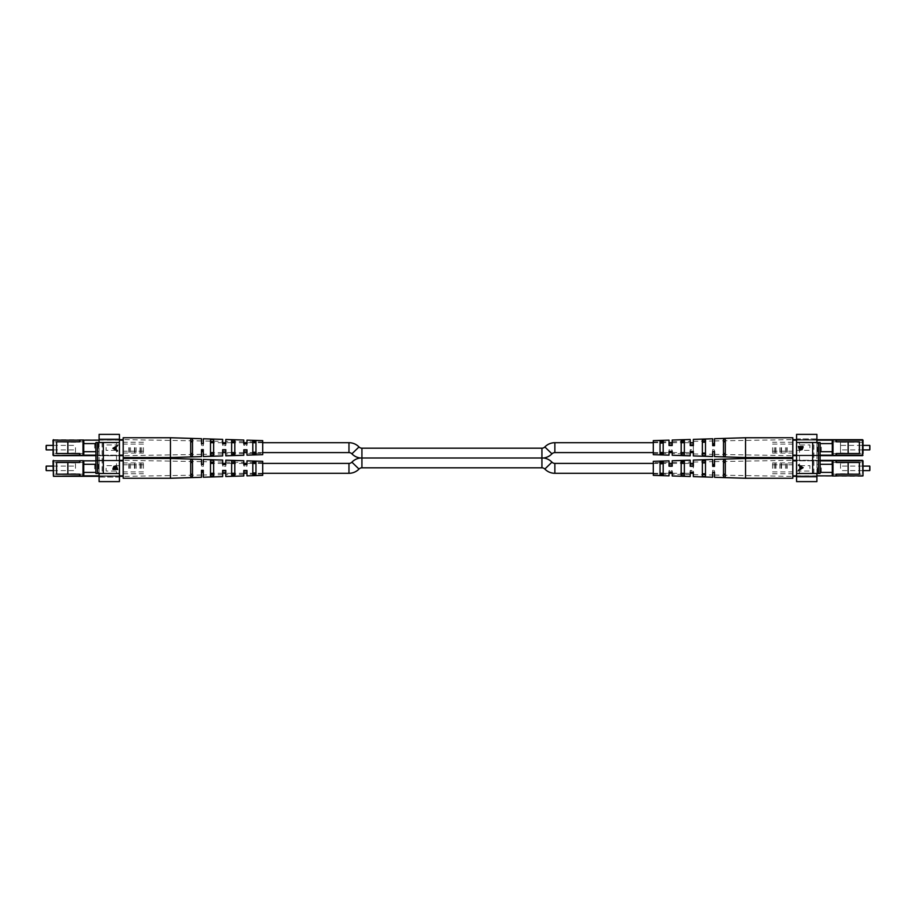 <?xml version="1.0" encoding="UTF-8"?>
<svg xmlns="http://www.w3.org/2000/svg" width="916" height="916" viewBox="0 0 916 916"><rect width="100%" height="100%" fill="white"/><g stroke="black" fill="none" stroke-linecap="round" stroke-linejoin="round"><path stroke-width="0.69" stroke-dasharray="4.58 3.44" d="M543.509 458L361.923 458L361.923 448.187M262.709 463.404L255.965 463.404M252.805 463.404L246.965 463.404M243.805 463.404L234.805 463.404L234.805 474.019L231.656 474.076L231.656 461.298L231.656 476.068L234.805 475.965L234.805 474.019M231.656 463.404L225.805 463.404M222.657 463.404L213.657 463.404M210.508 473.297L210.508 463.404L210.508 473.297M262.709 473.297L246.965 473.297M243.805 473.297L234.805 473.297M231.656 473.297L225.805 473.297M222.657 473.297L213.657 473.297M262.709 442.703L255.965 442.703M252.805 442.703L246.965 442.703M243.805 442.703L234.805 442.703M231.656 442.703L225.805 442.703M222.657 442.703L213.657 442.703M210.508 442.703L210.508 452.596L210.508 442.703M262.709 452.596L246.965 452.596M243.805 452.596L234.805 452.596L234.805 440.035M231.656 452.596L225.805 452.596M222.657 452.596L213.657 452.596M653.291 473.297L660.035 473.297M663.195 473.297L669.035 473.297M672.195 473.297L681.195 473.297M684.344 473.297L690.195 473.297M693.343 471.946L693.343 474.671L693.343 470.652L690.195 470.664L690.195 474.58L690.195 471.935L693.343 472.187L693.343 466.29M653.291 463.404L669.035 463.404M672.195 463.404L681.195 463.404L681.195 475.965M684.344 463.404L690.195 463.404M653.291 452.596L660.035 452.596M663.195 452.596L669.035 452.596M672.195 452.596L681.195 452.596L681.195 441.981L684.344 441.924L684.344 454.702L684.344 439.932L681.195 440.035L681.195 441.981M684.344 452.596L690.195 452.596M690.195 439.474L690.195 443.825L693.343 443.813L693.343 453.97L693.343 449.951L690.195 449.962L690.195 453.924L690.195 451.233L693.343 451.245M653.291 442.703L669.035 442.703M672.195 442.703L681.195 442.703M684.344 442.703L690.195 442.703M693.343 452.596L693.343 442.703M693.343 463.404L693.343 473.297M170.456 457.553L170.456 437.745M123.202 457.553L123.202 437.745M123.202 439.68L123.202 455.618L123.202 439.68M234.805 455.263L234.805 440.71L234.805 453.317L231.656 453.386L231.656 440.607L231.656 455.378L234.805 455.263L234.805 453.317M192.509 456.66L192.509 439.314L192.509 454.141L190.711 454.176L190.711 439.256L190.711 456.718L192.509 456.66L192.509 454.141M213.657 455.973L213.657 440.001L213.657 453.729L210.508 453.798L210.508 439.898L210.508 456.076L213.657 455.973L213.657 453.729M255.965 443.081L255.965 452.893L252.805 452.962L252.805 443.012L255.965 443.081L255.965 441.42L255.965 452.893M246.965 449.802L246.965 455.16M246.965 451.393L243.805 451.405L246.965 451.187M243.805 451.199L243.805 449.79M225.805 449.722L225.805 455.825M225.805 451.474L222.657 451.496L225.805 451.233M222.657 451.245L222.657 449.71M203.306 449.63L203.306 456.523M201.509 456.58L201.509 449.63M123.202 455.653L123.202 439.588L123.202 455.653M201.509 440.997L201.509 445.394L203.306 445.382L203.306 440.985L203.306 444.008L201.509 444.008L201.509 440.997M222.657 441.363L222.657 445.348L225.805 445.336L225.805 441.375L225.805 444.065L222.657 444.054L222.657 441.329L203.306 440.985M243.805 441.73L243.805 445.291L246.965 445.291L246.965 441.752L246.965 444.111L243.805 444.1L243.805 441.73M262.709 453.237L262.709 442.027L262.709 453.237L246.965 453.546M234.805 440.71L231.656 440.607M192.509 439.314L190.711 439.256M213.657 440.001L210.508 439.898M252.805 452.962L252.805 443.012M252.805 454.668L255.965 454.554M255.965 441.42L252.805 441.317M262.709 440.63L262.709 454.622M243.805 451.405L243.805 455.263M222.657 451.496L222.657 455.916M201.509 438.718L201.509 445.668L203.306 445.668L203.306 438.833M222.657 439.382L222.657 445.588L225.805 445.577L225.805 439.531M243.805 440.035L243.805 445.508L246.965 445.497L246.965 440.184M192.509 455.985L192.509 438.638M190.711 438.581L190.711 456.042M213.657 455.298L213.657 439.325M210.508 439.222L210.508 455.401M231.656 439.932L231.656 454.702M255.965 453.878L255.965 440.745M252.805 440.642L252.805 453.993M190.711 454.176L190.711 456.718M210.508 453.798L210.508 456.076M231.656 453.386L231.656 455.378M234.805 454.588L234.805 452.641M53.002 447.649L53.002 453.5L53.002 447.649M45.8 445.852L45.8 449.447M46.247 449.905L46.247 445.405M75.501 447.649L75.501 453.054L75.501 447.649M129.282 447.649L129.282 453.054L129.282 447.649M123.202 447.649L123.202 453.054L123.202 447.649M128.824 447.649L128.824 453.5L128.824 447.649M130.507 447.649L130.507 453.054L130.507 447.649M134.904 447.649L134.904 453.054L134.904 447.649M134.457 447.649L134.457 453.5L134.457 447.649M136.129 447.649L136.129 453.054L136.129 447.649M140.48 447.649L140.48 453.054L140.48 447.649M140.034 447.649L140.034 453.5L140.034 447.649M141.717 447.649L141.717 453.054L141.717 447.649M143.457 447.649L143.457 453.054L143.457 447.649M95.928 443.596L83.047 443.596L83.013 451.702M99.088 439.68L119.424 439.68L99.088 439.68M119.424 444.947L106.107 444.947L106.107 450.351L119.424 450.351M56.597 441.798L56.597 453.5L67.853 453.5L67.853 441.798L56.597 441.798M119.424 455.618L95.928 455.618M123.202 455.16L53.449 455.16L53.002 440.138L53.449 455.618L123.202 455.618M94.692 443.596L94.692 451.702L83.047 451.702M83.906 453.5L67.853 453.5L67.853 441.798L83.906 441.798M83.665 441.798L79.658 441.798M83.665 453.5L79.658 453.5M80.276 453.5L80.276 455.298L79.658 455.298M80.276 455.298L83.665 455.298M83.665 440.001L79.658 440.001M80.276 440.001L80.276 441.798M95.665 443.596L95.665 451.702M95.928 451.702L94.692 451.702M98.573 443.596L98.573 451.702M95.814 443.596L95.814 451.702M119.607 444.947L106.107 444.947L106.107 450.351L119.607 450.351L119.607 444.947M170.456 478.255L170.456 458.447M123.202 478.255L123.202 458.447M123.202 460.382L123.202 476.32L123.202 460.382M192.509 477.362L192.509 460.015L192.509 474.843L190.711 474.877L190.711 459.958L190.711 477.419L192.509 477.362L192.509 474.843M213.657 476.675L213.657 460.702L213.657 474.431L210.508 474.499L210.508 460.599L210.508 476.778L213.657 476.675L213.657 474.431M255.965 463.782L255.965 473.595L252.805 473.664L252.805 463.714L255.965 463.782L255.965 462.122L255.965 473.595M246.965 470.503L246.965 475.862M246.965 472.095L243.805 472.106L246.965 471.889M243.805 471.9L243.805 470.492M225.805 470.423L225.805 476.526M225.805 472.175L222.657 472.187L225.805 471.935M222.657 471.946L222.657 470.412M203.306 470.332L203.306 477.225M201.509 477.282L201.509 470.332M123.202 476.354L123.202 460.29L123.202 476.354M201.509 461.698L201.509 466.095L203.306 466.084L203.306 461.687L203.306 464.71L201.509 464.71L201.509 461.698M222.657 462.065L222.657 466.049L225.805 466.038L225.805 462.076L225.805 464.767L222.657 464.755L222.657 462.065M243.805 462.431L243.805 465.992L246.965 465.992L246.965 462.454L246.965 464.813L243.805 464.801L243.805 462.397L225.805 462.076M262.709 473.938L262.709 462.729L262.709 473.938M234.805 463.359L234.805 475.965M234.805 461.412L231.656 461.298M192.509 460.015L190.711 459.958M213.657 460.702L210.508 460.599M252.805 473.664L252.805 463.714M252.805 475.358L255.965 475.255M255.965 462.122L252.805 462.007M262.709 461.332L262.709 475.324M243.805 472.106L243.805 475.965M222.657 472.187L222.657 476.618M201.509 459.42L201.509 466.37L203.306 466.37L203.306 459.534M222.657 460.084L222.657 466.29L225.805 466.278L225.805 460.233M243.805 460.737L243.805 466.21L246.965 466.198L246.965 460.885M192.509 476.686L192.509 459.34M190.711 459.282L190.711 476.744M213.657 475.999L213.657 460.027M210.508 459.924L210.508 476.102M234.805 475.29L234.805 460.737M231.656 460.622L231.656 475.393M255.965 474.58L255.965 461.446M252.805 461.332L252.805 474.683M190.711 474.877L190.711 477.419M210.508 474.499L210.508 476.778M231.656 474.076L231.656 476.068M53.002 468.351L53.002 462.5L53.002 468.351M45.8 466.553L45.8 470.148M46.247 470.595L46.247 466.095M75.501 468.351L75.501 462.946L75.501 468.351M129.282 468.351L129.282 462.946L129.282 468.351M123.202 468.351L123.202 462.946L123.202 468.351M128.824 468.351L128.824 462.5L128.824 468.351M130.507 468.351L130.507 462.946L130.507 468.351M134.904 468.351L134.904 462.946L134.904 468.351M134.457 468.351L134.457 462.5L134.457 468.351M136.129 468.351L136.129 462.946L136.129 468.351M140.48 468.351L140.48 462.946L140.48 468.351M140.034 468.351L140.034 462.5L140.034 468.351M141.717 468.351L141.717 462.946L141.717 468.351M143.457 468.351L143.457 462.946L143.457 468.351M95.928 464.298L83.047 464.298L83.013 472.404M95.928 460.382L119.424 460.382L95.928 460.382M119.424 465.649L106.107 465.649L106.107 471.053L119.424 471.053M56.597 462.5L56.597 474.202L67.853 474.202L67.853 462.5L56.597 462.5M119.424 476.32L99.088 476.32M123.202 475.862L53.449 475.862L123.202 476.32M53.449 460.382L53.002 475.862L53.449 460.84L123.202 460.84M94.692 464.298L94.692 472.404L83.047 472.404M83.906 474.202L67.853 474.202L67.853 462.5L83.906 462.5M83.665 462.5L79.658 462.5M83.665 474.202L79.658 474.202M80.276 474.202L80.276 475.999L79.658 475.999M80.276 475.999L83.665 475.999M83.665 460.702L79.658 460.702M80.276 460.702L80.276 462.5M95.665 464.298L95.665 472.404M95.928 472.404L94.692 472.404M98.573 464.298L98.573 472.404M95.814 464.298L95.814 472.404M119.607 465.649L106.107 465.649L106.107 471.053L119.607 471.053L119.607 465.649M119.424 481.621L99.088 481.621L99.088 434.379L119.424 434.379L119.424 481.621M119.424 473.48L95.928 473.48L95.928 442.52L97.577 442.52L97.577 473.48M119.424 442.52L116.481 442.52L116.481 473.48M99.088 442.52L99.088 473.48M119.424 455.744L119.424 438.879L119.424 455.744L99.088 455.744L99.088 438.879L99.088 455.744L119.424 455.744M119.424 477.121L119.424 460.256L119.424 477.121L99.088 477.121L99.088 460.256L99.088 477.121L119.424 477.121M99.088 460.256L119.424 460.256L99.088 460.256M99.088 438.879L119.424 438.879L99.088 438.879M116.481 442.52L97.577 442.52M112.714 469.461L114.157 466.358M113.87 466.358L114.855 467.057L116.332 465.889M115.164 468.923L116.893 468.923L116.046 466.427M113.183 468.923L114.683 468.923L113.87 466.897M117.214 450.993L112.897 448.325M112.611 448.245L117.5 445.485M115.267 449.378L115.267 447.237M745.544 458.447L745.544 478.255M792.798 458.447L792.798 478.255M792.798 476.32L792.798 460.382L792.798 476.32M681.195 460.737L681.195 475.29L681.195 462.683L684.344 462.614L684.344 475.393L684.344 460.622L681.195 460.737L681.195 462.683M723.491 459.34L723.491 476.686L723.491 461.859L725.289 461.824L725.289 476.744L725.289 459.282L723.491 459.34L723.491 461.859M702.343 460.027L702.343 475.999L702.343 462.271L705.492 462.202L705.492 476.102L705.492 459.924L702.343 460.027L702.343 462.271M660.035 472.919L660.035 463.107L663.195 463.038L663.195 472.988L660.035 472.919L660.035 474.58L660.035 463.107M669.035 466.198L669.035 460.84M669.035 464.607L672.195 464.595L669.035 464.813M672.195 464.801L672.195 466.21M690.195 466.278L690.195 460.175M690.195 464.526L693.343 464.504L690.195 464.767M693.343 464.755L693.343 466.049M712.694 466.37L712.694 459.477M714.491 459.42L714.491 466.37M792.798 460.347L792.798 476.412L792.798 460.347M714.491 475.003L714.491 470.606L712.694 470.618L712.694 475.015L712.694 471.992L714.491 471.992L714.491 475.003M672.195 474.27L672.195 470.71L669.035 470.71L669.035 474.248L669.035 471.889L672.195 471.9L672.195 474.27M653.291 462.763L653.291 473.973L653.291 462.763L669.035 462.454M681.195 475.29L684.344 475.393M723.491 476.686L725.289 476.744M702.343 475.999L705.492 476.102M663.195 463.038L663.195 472.988M663.195 461.332L660.035 461.446M660.035 474.58L663.195 474.683M653.291 475.37L653.291 461.378M672.195 464.595L672.195 460.737M693.343 464.504L693.343 460.084M714.491 477.282L714.491 470.332L712.694 470.332L712.694 477.167M693.343 476.618L693.343 470.412L690.195 470.423L690.195 476.469M672.195 475.965L672.195 470.492L669.035 470.503L669.035 475.816M690.195 474.58L672.195 474.305M693.343 474.671L712.694 475.015M723.491 460.015L723.491 477.362M725.289 477.419L725.289 459.958M702.343 460.702L702.343 476.675M705.492 476.778L705.492 460.599M684.344 476.068L684.344 461.298M660.035 462.122L660.035 475.255M663.195 475.358L663.195 462.007M725.289 461.824L725.289 459.282M705.492 462.202L705.492 459.924M684.344 462.614L684.344 460.622M681.195 461.412L681.195 463.359M862.998 468.351L862.998 462.5L862.998 468.351M870.2 470.148L870.2 466.553M869.753 466.095L869.753 470.595M840.499 468.351L840.499 462.946L840.499 468.351M786.718 468.351L786.718 462.946L786.718 468.351M792.798 468.351L792.798 462.946L792.798 468.351M787.176 468.351L787.176 462.5L787.176 468.351M785.493 468.351L785.493 462.946L785.493 468.351M781.096 468.351L781.096 462.946L781.096 468.351M781.543 468.351L781.543 462.5L781.543 468.351M779.871 468.351L779.871 462.946L779.871 468.351M775.52 468.351L775.52 462.946L775.52 468.351M775.967 468.351L775.967 462.5L775.967 468.351M774.283 468.351L774.283 462.946L774.283 468.351M772.543 468.351L772.543 462.946L772.543 468.351M820.072 472.404L832.953 472.404L832.988 464.298M816.912 476.32L796.577 476.32L816.912 476.32M796.577 471.053L809.893 471.053L809.893 465.649L796.577 465.649M859.403 474.202L859.403 462.5L848.147 462.5L848.147 474.202L859.403 474.202M796.577 460.382L820.072 460.382M792.798 460.84L862.998 460.84L792.798 460.382M862.551 460.382L862.551 476.32L792.798 475.862M821.308 472.404L821.308 464.298L832.953 464.298M832.094 462.5L848.147 462.5L848.147 474.202L832.094 474.202M832.335 474.202L836.342 474.202M832.335 462.5L836.342 462.5M835.724 462.5L835.724 460.702L836.342 460.702M835.724 460.702L832.335 460.702M832.335 475.999L836.342 475.999M835.724 475.999L835.724 474.202M820.335 472.404L820.335 464.298M820.072 464.298L821.308 464.298M817.427 472.404L817.427 464.298M820.186 472.404L820.186 464.298M796.393 471.053L809.893 471.053L809.893 465.649L796.393 465.649L796.393 471.053M745.544 437.745L745.544 457.553M792.798 437.745L792.798 457.553M792.798 455.618L792.798 439.68L792.798 455.618M723.491 438.638L723.491 455.985L723.491 441.157L725.289 441.123L725.289 456.042L725.289 438.581L723.491 438.638L723.491 441.157M702.343 439.325L702.343 455.298L702.343 441.569L705.492 441.501L705.492 455.401L705.492 439.222L702.343 439.325L702.343 441.569M660.035 452.218L660.035 442.405L663.195 442.336L663.195 452.286L660.035 452.218L660.035 453.878L660.035 442.405M669.035 445.497L669.035 440.138M669.035 443.905L672.195 443.894L669.035 444.111M672.195 444.1L672.195 445.508M690.195 445.577L690.195 443.825M693.343 444.054L690.195 444.065M693.343 441.329L712.694 440.985L712.694 444.008L712.694 438.775M712.694 445.668L712.694 440.985M714.491 438.718L714.491 445.668M792.798 439.646L792.798 455.71L792.798 439.646M714.491 454.302L714.491 449.905L712.694 449.916L712.694 454.313L712.694 451.29L714.491 451.29L714.491 454.302M672.195 453.569L672.195 450.008L669.035 450.008L669.035 453.546L669.035 451.187L672.195 451.199L672.195 453.603L690.195 453.924M653.291 442.062L653.291 453.271L653.291 442.062M681.195 452.641L681.195 440.035M681.195 454.588L684.344 454.702M723.491 455.985L725.289 456.042M702.343 455.298L705.492 455.401M663.195 442.336L663.195 452.286M663.195 440.642L660.035 440.745M660.035 453.878L663.195 453.993M653.291 454.668L653.291 440.676M672.195 443.894L672.195 440.035M693.343 443.813L693.343 439.382M714.491 456.58L714.491 449.63L712.694 449.63L712.694 456.466M693.343 455.916L693.343 449.71L690.195 449.722L690.195 455.767M672.195 455.263L672.195 449.79L669.035 449.802L669.035 455.115M723.491 439.314L723.491 456.66M725.289 456.718L725.289 439.256M702.343 440.001L702.343 455.973M705.492 456.076L705.492 439.898M681.195 440.71L681.195 455.263M684.344 455.378L684.344 440.607M660.035 441.42L660.035 454.554M663.195 454.668L663.195 441.317M725.289 441.123L725.289 438.581M705.492 441.501L705.492 439.222M684.344 441.924L684.344 439.932M840.499 445.405L840.499 453.054L840.499 445.405L862.998 445.405L862.998 453.5L862.998 441.798L862.551 453.054L862.551 442.245L840.499 442.245L840.499 449.905L840.499 442.245M870.2 449.447L870.2 445.852M869.753 445.405L869.753 449.905M786.718 447.649L786.718 453.054L786.718 447.649M792.798 447.649L792.798 453.054L792.798 447.649M787.176 447.649L787.176 453.5L787.176 447.649M785.493 447.649L785.493 453.054L785.493 447.649M781.096 447.649L781.096 453.054L781.096 447.649M781.543 447.649L781.543 453.5L781.543 447.649M779.871 447.649L779.871 453.054L779.871 447.649M775.52 447.649L775.52 453.054L775.52 447.649M775.967 447.649L775.967 453.5L775.967 447.649M774.283 447.649L774.283 453.054L774.283 447.649M772.543 447.649L772.543 453.054L772.543 447.649M820.072 451.702L832.953 451.702L832.988 443.596M820.072 455.618L796.577 455.618L820.072 455.618M796.577 450.351L809.893 450.351L809.893 444.947L796.577 444.947M859.403 453.5L859.403 441.798L848.147 441.798L848.147 453.5L859.403 453.5M796.577 439.68L816.912 439.68M792.798 440.138L862.998 440.138L792.798 439.68M821.308 451.702L821.308 443.596L832.953 443.596M832.094 441.798L848.147 441.798L848.147 453.5L832.094 453.5M832.335 453.5L836.342 453.5M832.335 441.798L836.342 441.798M835.724 441.798L835.724 440.001L836.342 440.001M835.724 440.001L832.335 440.001M832.335 455.298L836.342 455.298M835.724 455.298L835.724 453.5M820.335 451.702L820.335 443.596M820.072 443.596L821.308 443.596M817.427 451.702L817.427 443.596M820.186 451.702L820.186 443.596M796.393 450.351L809.893 450.351L809.893 444.947L796.393 444.947L796.393 450.351M796.577 434.379L816.912 434.379L816.912 481.621L796.577 481.621L796.577 434.379M796.577 442.52L820.072 442.52L820.072 473.48L818.423 473.48L818.423 442.52M796.577 473.48L799.519 473.48L799.519 442.52M816.912 473.48L816.912 442.52M796.577 460.256L796.577 477.121L796.577 460.256L816.912 460.256L816.912 477.121L816.912 460.256L796.577 460.256M796.577 438.879L796.577 455.744L796.577 438.879L816.912 438.879L816.912 455.744L816.912 438.879L796.577 438.879M816.912 455.744L796.577 455.744L816.912 455.744M816.912 477.121L796.577 477.121L816.912 477.121M799.519 473.48L818.423 473.48M803.286 446.539L801.843 449.642M802.13 449.642L801.145 448.943L799.668 450.111M800.836 447.077L799.107 447.077L799.954 449.573M802.817 447.077L801.317 447.077L802.13 449.103M798.786 465.007L803.103 467.675M803.389 467.755L798.5 470.515M800.733 466.622L800.733 468.763M351.893 462.168L359.003 469.049M348.973 463.404L348.973 473.297M351.893 453.832L359.003 446.951M551.959 462.168L544.837 469.049M541.928 448.187L541.928 467.813M551.959 453.832L544.837 446.951M554.867 452.596L554.867 442.703M361.923 458L361.923 467.813M554.867 463.404L554.867 473.297M348.973 452.596L348.973 442.703M53.449 447.649L53.449 453.054L53.449 447.649M119.424 440.138L99.088 440.138M83.665 440.138L79.658 440.138M79.658 455.16L83.665 455.16M95.928 455.16L119.424 455.16M53.449 439.68L123.202 440.138M53.449 468.351L53.449 462.946L53.449 468.351M119.424 460.84L95.928 460.84M83.665 460.84L79.658 460.84M79.658 475.862L83.665 475.862M99.088 475.862L119.424 475.862M102.123 442.52L102.123 473.48M862.551 468.351L862.551 462.946L862.551 468.351M796.577 475.862L816.912 475.862M832.335 475.862L836.342 475.862M836.342 460.84L832.335 460.84M820.072 460.84L796.577 460.84M796.577 455.16L820.072 455.16M832.335 455.16L836.342 455.16M836.342 440.138L832.335 440.138M816.912 440.138L796.577 440.138M862.551 439.68L862.551 455.16L792.798 455.16M813.877 473.48L813.877 442.52M243.805 453.603L225.805 453.924M222.657 453.97L203.306 454.313M201.509 454.347L123.202 455.71M262.709 442.027L246.965 441.752M243.805 441.695L225.805 441.375M201.509 440.951L123.202 439.588M75.501 442.245L53.002 441.798M53.002 445.405L75.501 445.405M75.501 453.054L53.002 453.5M143.457 442.245L123.202 442.245M123.202 453.054L143.457 453.054M143.457 451.222L123.202 451.222M143.457 444.077L123.202 444.077M53.002 449.905L75.501 449.905M262.709 473.973L246.965 474.248M243.805 474.305L225.805 474.625M222.657 474.671L203.306 475.015M201.509 475.049L123.202 476.412M262.709 462.729L246.965 462.454M222.657 462.03L203.306 461.687M201.509 461.653L123.202 460.29M75.501 462.946L53.002 462.5M53.002 466.095L75.501 466.095M75.501 473.755L53.002 474.202M143.457 462.946L123.202 462.946M123.202 473.755L143.457 473.755M143.457 471.923L123.202 471.923M143.457 464.778L123.202 464.778M53.002 470.595L75.501 470.595M672.195 462.397L690.195 462.076M693.343 462.03L712.694 461.687M714.491 461.653L792.798 460.29M653.291 473.973L669.035 474.248M714.491 475.049L792.798 476.412M840.499 473.755L862.998 474.202M862.998 470.595L840.499 470.595M840.499 462.946L862.998 462.5M772.543 473.755L792.798 473.755M792.798 462.946L772.543 462.946M772.543 464.778L792.798 464.778M772.543 471.923L792.798 471.923M862.998 466.095L840.499 466.095M653.291 442.027L669.035 441.752M672.195 441.695L690.195 441.375M714.491 440.951L792.798 439.588M653.291 453.271L669.035 453.546M693.343 453.97L712.694 454.313M714.491 454.347L792.798 455.71M840.499 453.054L862.998 453.5M862.998 449.905L840.499 449.905M772.543 453.054L792.798 453.054M792.798 442.245L772.543 442.245M772.543 444.077L792.798 444.077M772.543 451.222L792.798 451.222"/><path stroke-width="1.37" d="M653.291 473.297L554.867 473.297A13.946 13.946 0 0 1 544.837 469.049A4.053 4.053 0 0 0 541.928 467.813L361.923 467.813A4.053 4.053 0 0 0 359.003 469.049A13.946 13.946 0 0 1 348.973 473.297L262.709 473.297M653.291 442.703L554.867 442.703A13.946 13.946 0 0 0 544.837 446.951A4.053 4.053 0 0 1 541.928 448.187L361.923 448.187A4.053 4.053 0 0 1 359.003 446.951L351.893 453.832A13.946 13.946 0 0 0 360.343 458L361.923 458L360.343 458A13.946 13.946 0 0 0 351.893 462.168A4.053 4.053 0 0 1 348.973 463.404L262.709 463.404M359.003 446.951A13.946 13.946 0 0 0 348.973 442.703L262.709 442.703M351.893 453.832A4.053 4.053 0 0 0 348.973 452.596L262.709 452.596M361.923 467.813L361.923 458L543.509 458A13.946 13.946 0 0 1 551.959 462.168A4.053 4.053 0 0 0 554.867 463.404L653.291 463.404M543.509 458A13.946 13.946 0 0 0 551.959 453.832A4.053 4.053 0 0 1 554.867 452.596L653.291 452.596M255.965 463.404L252.805 463.404M246.965 463.404L243.805 463.404M231.656 463.29L234.805 463.359L231.656 463.404M225.805 463.404L222.657 463.404M213.657 463.404L210.508 463.404M246.965 473.297L243.805 473.297M234.805 473.297L231.656 473.297M225.805 473.297L222.657 473.297M213.657 473.297L210.508 473.297M255.965 442.703L252.805 442.703M246.965 442.703L243.805 442.703M234.805 442.703L231.656 442.703M225.805 442.703L222.657 442.703M213.657 442.703L210.508 442.703M246.965 452.596L243.805 452.596M231.656 452.71L234.805 452.641L231.656 452.596M225.805 452.596L222.657 452.596M213.657 452.596L210.508 452.596M660.035 473.297L663.195 473.297M669.035 473.297L672.195 473.297M681.195 473.297L684.344 473.297M690.195 473.297L693.343 473.297L693.343 472.187L693.343 476.618L712.694 477.225L712.694 472.267L714.491 472.278L714.491 477.282L745.544 478.255L745.544 458.447L792.798 458.447L792.798 460.382L796.577 460.382M690.195 466.038L693.343 466.049L693.343 463.404L690.195 463.404M669.035 463.404L672.195 463.404M684.344 463.29L681.195 463.359L684.344 463.404M660.035 452.596L663.195 452.596M669.035 452.596L672.195 452.596M684.344 452.71L681.195 452.641L684.344 452.596M690.195 452.596L693.343 452.596L693.343 451.496L693.343 455.916L712.694 456.523L712.694 451.565L714.491 451.577L714.491 456.58L745.544 457.553L745.544 437.745L792.798 437.745L792.798 439.68L796.577 439.68M690.195 442.703L693.343 442.703L693.343 445.348L690.195 445.336M669.035 442.703L672.195 442.703M681.195 442.703L684.344 442.703M123.202 437.745L123.202 439.68L119.424 439.68L123.202 439.68L123.202 457.553L170.456 457.553L170.456 437.745L123.202 437.745M234.805 442.657L231.656 442.6M192.509 441.833L190.711 441.798M213.657 442.245L210.508 442.176M201.509 451.29L203.306 451.29M262.709 454.622L262.709 440.63L246.965 440.138L246.965 443.905L243.805 443.894L243.805 440.035L225.805 439.474L225.805 443.825L222.657 443.813L222.657 439.382L203.306 438.775L203.306 443.733L201.509 443.722L201.509 438.718L170.456 437.745M262.709 454.668L246.965 455.16L246.965 449.802L243.805 449.79L243.805 455.263L225.805 455.825L225.805 449.722L222.657 449.71L222.657 455.916L203.306 456.523L203.306 449.63L201.509 449.63L201.509 456.58L170.456 457.553M201.509 451.577L203.306 451.565M190.711 438.581L190.711 456.042L192.509 455.985L192.509 438.638L190.711 438.581M210.508 439.222L210.508 455.401L213.657 455.298L213.657 439.325L210.508 439.222M231.656 439.932L231.656 454.702L234.805 454.588L234.805 440.035L231.656 439.932M252.805 440.642L252.805 453.993L255.965 453.878L255.965 440.745L252.805 440.642M203.306 449.916L201.509 449.905M225.805 449.962L222.657 449.951M246.965 450.008L243.805 450.008M190.711 453.5L192.509 453.466M192.509 441.157L190.711 441.123M210.508 453.122L213.657 453.054M213.657 441.569L210.508 441.501M234.805 441.981L231.656 441.924M252.805 452.286L255.965 452.218M255.965 442.405L252.805 442.336M46.247 449.905L46.247 445.405L46.247 449.905L53.002 449.905M83.047 443.596L83.047 440.001L83.665 440.001L83.906 443.596M79.658 440.138L53.002 440.138L53.449 455.618L79.658 455.16M119.424 450.351L119.424 444.947M123.202 455.618L119.424 455.618M95.928 455.618L53.449 455.618M53.449 439.68L53.002 455.16M67.853 453.5L67.853 441.798L56.597 441.798L56.597 453.5L79.658 453.5L79.658 455.298L83.047 455.298L83.047 451.702M83.047 440.001L79.658 440.001L79.658 441.798L67.853 441.798M83.906 451.702L83.665 455.298L83.047 455.298M83.711 443.596L83.711 451.702L83.013 451.702L83.013 443.596L95.665 443.596L95.928 451.702M83.711 451.702L95.665 451.702M123.202 458.447L123.202 460.382L119.424 460.382L123.202 460.382L123.202 478.255L170.456 478.255L170.456 458.447L123.202 458.447M192.509 462.534L190.711 462.5M213.657 462.946L210.508 462.878M201.509 471.992L203.306 471.992M170.456 478.255L201.509 477.282L201.509 470.332L203.306 470.332L203.306 477.225L222.657 476.618L222.657 470.412L225.805 470.423L225.805 476.526L243.805 475.965L243.805 470.492L246.965 470.503L246.965 475.862L262.709 475.37L262.709 461.332L246.965 460.84L246.965 464.607L243.805 464.595L243.805 460.737L225.805 460.175L225.805 464.526L222.657 464.504L222.657 460.084L203.306 459.477L203.306 464.435L201.509 464.423L201.509 459.42L170.456 458.447M201.509 472.278L203.306 472.267M190.711 459.282L190.711 476.744L192.509 476.686L192.509 459.34L190.711 459.282M210.508 459.924L210.508 476.102L213.657 475.999L213.657 460.027L210.508 459.924M231.656 460.622L231.656 475.393L234.805 475.29L234.805 460.737L231.656 460.622M252.805 461.332L252.805 474.683L255.965 474.58L255.965 461.446L252.805 461.332M203.306 470.618L201.509 470.606M225.805 470.664L222.657 470.652M246.965 470.71L243.805 470.71M190.711 474.202L192.509 474.167M192.509 461.859L190.711 461.824M210.508 473.824L213.657 473.755M213.657 462.271L210.508 462.202M231.656 473.4L234.805 473.343M234.805 462.683L231.656 462.614M252.805 472.988L255.965 472.919M255.965 463.107L252.805 463.038M46.247 470.595L46.247 466.095L46.247 470.595L53.002 470.595M83.047 464.298L83.047 460.702L83.665 460.702L83.906 464.298M79.658 460.84L53.002 460.84L53.449 476.32L79.658 475.862M119.424 471.053L119.424 465.649M123.202 476.32L119.424 476.32M99.088 476.32L53.449 476.32L53.449 460.382M67.853 474.202L67.853 462.5L56.597 462.5L56.597 474.202L79.658 474.202L79.658 475.999L83.047 475.999L83.047 472.404M83.047 460.702L79.658 460.702L79.658 462.5L67.853 462.5M83.906 472.404L83.665 475.999L83.047 475.999M83.711 464.298L83.711 472.404L83.013 472.404L83.013 464.298L95.665 464.298L95.928 472.404M83.711 472.404L95.665 472.404M117.66 469.461L113 469.461L113 468.282L114.157 466.358L115.141 467.057L116.332 465.889L117.66 469.461M99.088 442.52L99.088 434.379L119.424 434.379L119.424 442.52L95.928 442.52L95.928 473.48L119.424 473.48L119.424 481.621L99.088 481.621L99.088 473.48M119.424 442.52L119.424 473.48M112.897 448.325L117.5 445.485L116.023 446.951L116.023 449.664L117.5 451.164L112.897 448.325M116.046 465.889L117.362 469.461L113 469.461M113.87 466.358L115.141 467.057M116.332 466.427L115.21 467.423L115.164 468.923L117.179 468.923L116.332 466.427L115.45 468.923M114.157 466.897L113.183 468.923L114.969 468.923L114.157 466.897L113.481 468.923M117.214 446.069L116.023 446.951M115.737 446.951L116.023 449.664M115.737 449.664L117.5 450.58M115.553 447.237L113.504 448.29L115.553 449.378L115.553 447.237L113.79 448.29L115.553 449.378M745.544 478.255L792.798 478.255L792.798 476.32L796.577 476.32L792.798 476.32L792.798 460.382M681.195 473.343L684.344 473.4M723.491 474.167L725.289 474.202M702.343 473.755L705.492 473.824M714.491 464.71L712.694 464.71M653.291 461.378L653.291 475.37L669.035 475.862L669.035 472.095L672.195 472.106L672.195 475.965L690.195 476.526L690.195 472.175L693.343 472.187M653.291 461.332L669.035 460.84L669.035 466.198L672.195 466.21L672.195 460.737L690.195 460.175L690.195 466.278L693.343 466.29L693.343 460.084L712.694 459.477L712.694 466.37L714.491 466.37L714.491 459.42L745.544 458.447M714.491 464.423L712.694 464.435M725.289 477.419L725.289 459.958L723.491 460.015L723.491 477.362L725.289 477.419M705.492 476.778L705.492 460.599L702.343 460.702L702.343 476.675L705.492 476.778M684.344 476.068L684.344 461.298L681.195 461.412L681.195 475.965L684.344 476.068M663.195 475.358L663.195 462.007L660.035 462.122L660.035 475.255L663.195 475.358M712.694 466.084L714.491 466.095M669.035 465.992L672.195 465.992M725.289 462.5L723.491 462.534M723.491 474.843L725.289 474.877M705.492 462.878L702.343 462.946M702.343 474.431L705.492 474.499M681.195 474.019L684.344 474.076M663.195 463.714L660.035 463.782M660.035 473.595L663.195 473.664M862.998 474.202L862.998 460.84L862.998 474.202M869.753 466.095L869.753 470.595L869.753 466.095L862.998 466.095M832.953 472.404L832.953 475.999L832.335 475.999L832.094 472.404M836.342 475.862L862.998 475.862L862.551 460.84L836.342 460.84M796.577 465.649L796.577 471.053M820.072 460.382L862.551 460.382M848.147 462.5L848.147 474.202L859.403 474.202L859.403 462.5L836.342 462.5L836.342 460.702L832.953 460.702L832.953 464.298M832.953 475.999L836.342 475.999L836.342 474.202L848.147 474.202M832.094 464.298L832.335 460.702L832.953 460.702M832.289 472.404L832.289 464.298L832.988 464.298L832.988 472.404L820.335 472.404L820.072 464.298M832.289 464.298L820.335 464.298M745.544 457.553L792.798 457.553L792.798 455.618L796.577 455.618L792.798 455.618L792.798 439.68M723.491 453.466L725.289 453.5M702.343 453.054L705.492 453.122M714.491 444.008L712.694 444.008M745.544 437.745L714.491 438.718L714.491 445.668L712.694 445.668L712.694 438.775L693.343 439.382L693.343 445.588L690.195 445.577L690.195 439.474L672.195 440.035L672.195 445.508L669.035 445.497L669.035 440.138L653.291 440.63L653.291 454.668L669.035 455.16L669.035 451.393L672.195 451.405L672.195 455.263L690.195 455.825L690.195 451.474L693.343 451.496M714.491 443.722L712.694 443.733M725.289 456.718L725.289 439.256L723.491 439.314L723.491 456.66L725.289 456.718M705.492 456.076L705.492 439.898L702.343 440.001L702.343 455.973L705.492 456.076M684.344 455.378L684.344 440.607L681.195 440.71L681.195 455.263L684.344 455.378M663.195 454.668L663.195 441.317L660.035 441.42L660.035 454.554L663.195 454.668M712.694 445.382L714.491 445.394M669.035 445.291L672.195 445.291M725.289 441.798L723.491 441.833M723.491 454.141L725.289 454.176M705.492 442.176L702.343 442.245M702.343 453.729L705.492 453.798M684.344 442.6L681.195 442.657M681.195 453.317L684.344 453.386M663.195 443.012L660.035 443.081M660.035 452.893L663.195 452.962M862.998 453.5L862.998 440.138L862.998 453.5M869.753 445.405L869.753 449.905L869.753 445.405L862.998 445.405L862.998 441.798M832.953 451.702L832.953 455.298L832.335 455.298L832.094 451.702M862.551 455.618L820.072 455.618L862.551 455.618L862.551 440.138L836.342 440.138M796.577 444.947L796.577 450.351M816.912 439.68L862.551 439.68M848.147 441.798L848.147 453.5L859.403 453.5L859.403 441.798L836.342 441.798L836.342 440.001L832.953 440.001L832.953 443.596M832.953 455.298L836.342 455.298L836.342 453.5L848.147 453.5M832.094 443.596L832.335 440.001L832.953 440.001M832.289 451.702L832.289 443.596L832.988 443.596L832.988 451.702L820.335 451.702L820.072 443.596M832.289 443.596L820.335 443.596M798.34 446.539L803 446.539L803 447.718L801.843 449.642L800.859 448.943L799.668 450.111L798.34 446.539M816.912 473.48L816.912 481.621L796.577 481.621L796.577 473.48L820.072 473.48L820.072 442.52L796.577 442.52L796.577 434.379L816.912 434.379L816.912 442.52M796.577 473.48L796.577 442.52M803.103 467.675L798.5 470.515L799.977 469.049L799.977 466.336L798.5 464.836L803.103 467.675M799.954 450.111L798.638 446.539L803 446.539M802.13 449.642L800.859 448.943M799.668 449.573L800.79 448.577L800.836 447.077L798.821 447.077L799.668 449.573L800.55 447.077M801.843 449.103L802.817 447.077L801.031 447.077L801.843 449.103L802.519 447.077M798.786 469.931L799.977 469.049M800.263 469.049L799.977 466.336M800.263 466.336L798.5 465.42M800.447 468.763L802.496 467.71L800.447 466.622L800.447 468.763L802.21 467.71L800.447 466.622M359.003 469.049L351.893 462.168M348.973 442.703L348.973 452.596M544.837 469.049L551.959 462.168M554.867 473.297L554.867 463.404M544.837 446.951L551.959 453.832M541.928 448.187L541.928 467.813M348.973 473.297L348.973 463.404M554.867 442.703L554.867 452.596M361.923 448.187L361.923 458M123.202 440.138L119.424 440.138M99.088 440.138L83.665 440.138M83.665 455.16L95.928 455.16M119.424 455.16L123.202 455.16M123.202 460.84L119.424 460.84M95.928 460.84L83.665 460.84M83.665 475.862L99.088 475.862M119.424 475.862L123.202 475.862M103.325 442.52L103.325 473.48M97.565 442.52L97.565 473.48M792.798 475.862L796.577 475.862M816.912 475.862L832.335 475.862M832.335 460.84L820.072 460.84M796.577 460.84L792.798 460.84M792.798 455.16L796.577 455.16M820.072 455.16L832.335 455.16M836.342 455.16L862.998 455.16M832.335 440.138L816.912 440.138M796.577 440.138L792.798 440.138M812.675 473.48L812.675 442.52M818.435 473.48L818.435 442.52M46.247 445.405L53.002 445.405M46.247 466.095L53.002 466.095M869.753 470.595L862.998 470.595M869.753 449.905L862.998 449.905"/></g></svg>
